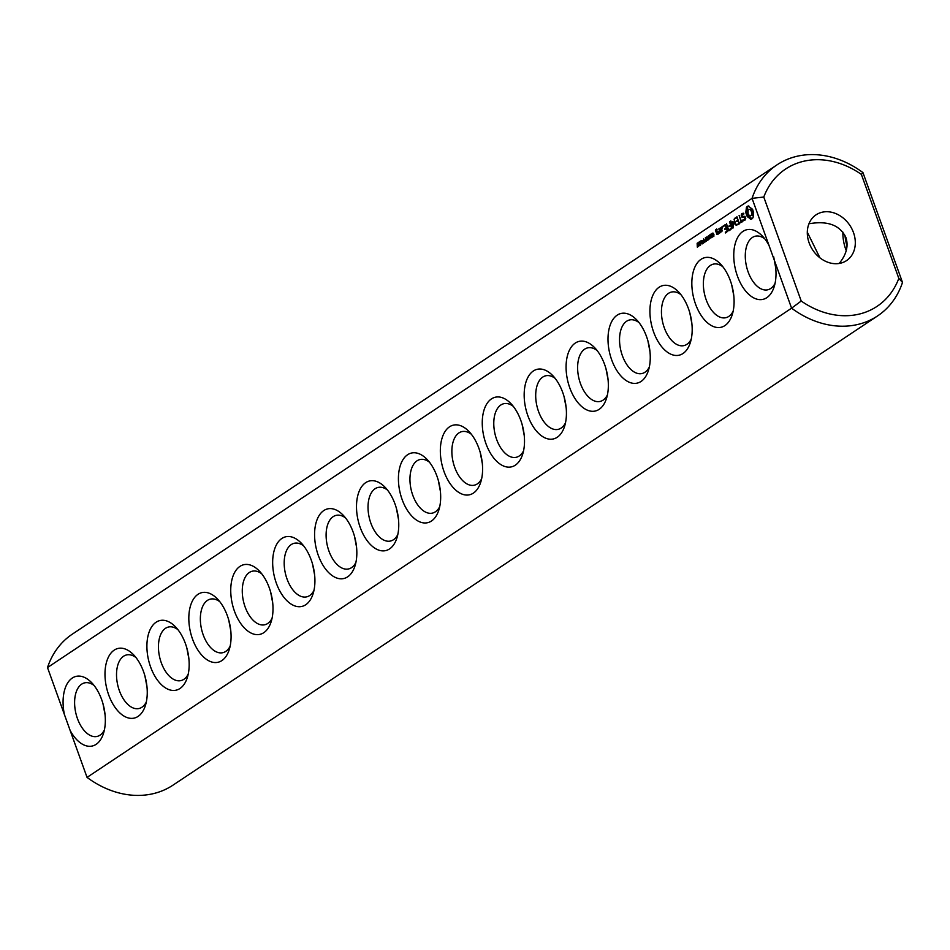 <?xml version="1.0" encoding="UTF-8"?>
<svg xmlns="http://www.w3.org/2000/svg" width="950" height="950" viewBox="0 0 950 950"><rect width="100%" height="100%" fill="white"/><g stroke="black" fill="none" stroke-linecap="round" stroke-linejoin="round"><path stroke-width="1.43" d="M776.981 164.873L72.426 634.078A90.749 73.53 -123.7 0 0 47.5 667.553L752.056 198.348A90.749 73.53 -123.7 0 1 776.981 164.873A90.749 73.53 -123.7 0 1 862.956 172.615L861.377 174.396L898.819 278.386A82.496 66.844 -123.7 0 1 801.218 301.031L791.587 308.18L87.044 777.385L70.11 730.372A35.744 20.045 -103.1 0 0 103.372 733.756A35.744 20.045 -103.1 0 0 91.473 682.492A35.744 20.045 -103.1 0 0 69.207 680.829A35.744 20.045 -103.1 0 0 64.422 714.566L70.11 730.372M861.377 174.396A82.496 66.844 -123.7 0 0 763.776 197.042L752.056 198.348L768.977 245.361A35.744 20.045 -103.1 0 0 762.161 235.849A35.744 20.045 -103.1 0 0 738.209 236.514A35.744 20.045 -103.1 0 0 737.449 276.153A35.744 20.045 -103.1 0 0 756.627 299.084A35.744 20.045 -103.1 0 0 774.048 287.102A35.744 20.045 -103.1 0 0 774.666 261.167L791.587 308.18A90.749 73.53 -123.7 0 0 877.574 315.923A90.749 73.53 -123.7 0 0 902.5 282.447L898.819 278.386M47.5 667.553L64.422 714.566M108.68 694.889A35.744 20.045 -103.1 0 0 127.87 717.82A35.744 20.045 -103.1 0 0 145.291 705.838A35.744 20.045 -103.1 0 0 133.392 654.586A35.744 20.045 -103.1 0 0 109.44 655.251A35.744 20.045 -103.1 0 0 108.68 694.889M150.599 666.971A35.744 20.045 -103.1 0 0 169.789 689.902A35.744 20.045 -103.1 0 0 187.209 677.92A35.744 20.045 -103.1 0 0 175.311 626.668A35.744 20.045 -103.1 0 0 151.359 627.332A35.744 20.045 -103.1 0 0 150.599 666.971M192.518 639.053A35.744 20.045 -103.1 0 0 211.708 661.996A35.744 20.045 -103.1 0 0 229.116 650.002A35.744 20.045 -103.1 0 0 217.229 598.749A35.744 20.045 -103.1 0 0 193.277 599.414A35.744 20.045 -103.1 0 0 192.518 639.053M234.436 611.147A35.744 20.045 -103.1 0 0 253.626 634.078A35.744 20.045 -103.1 0 0 271.035 622.096A35.744 20.045 -103.1 0 0 259.148 570.831A35.744 20.045 -103.1 0 0 235.196 571.508A35.744 20.045 -103.1 0 0 234.436 611.147M276.355 583.229A35.744 20.045 -103.1 0 0 295.533 606.159A35.744 20.045 -103.1 0 0 312.954 594.178A35.744 20.045 -103.1 0 0 301.067 542.913A35.744 20.045 -103.1 0 0 277.115 543.59A35.744 20.045 -103.1 0 0 276.355 583.229M318.274 555.311A35.744 20.045 -103.1 0 0 337.452 578.241A35.744 20.045 -103.1 0 0 354.872 566.259A35.744 20.045 -103.1 0 0 342.986 515.007A35.744 20.045 -103.1 0 0 319.034 515.672A35.744 20.045 -103.1 0 0 318.274 555.311M360.192 527.393A35.744 20.045 -103.1 0 0 379.371 550.323A35.744 20.045 -103.1 0 0 396.791 538.341A35.744 20.045 -103.1 0 0 384.904 487.089A35.744 20.045 -103.1 0 0 360.952 487.754A35.744 20.045 -103.1 0 0 360.192 527.393M402.111 499.474A35.744 20.045 -103.1 0 0 421.289 522.417A35.744 20.045 -103.1 0 0 438.71 510.423A35.744 20.045 -103.1 0 0 426.823 459.171A35.744 20.045 -103.1 0 0 402.871 459.836A35.744 20.045 -103.1 0 0 402.111 499.474M697.3 247.131L697.146 243.259L697.359 246.632L698.452 246.359L697.3 247.131M698.488 244.447L697.882 243.058L698.808 242.321L698.226 243.758L698.891 245.397L699.806 245.29L698.951 245.884L698.488 244.447M698.155 244.221L698.951 244.091M699.307 242.226L700.102 241.288L700.684 244.874L699.307 242.226M702.632 241.585L703.202 240.73L702.632 241.585M702.323 243.865L701.148 242.583L701.124 240.528L702.62 243.152L701.741 243.746L702.561 243.544M703.926 242.713L703.606 238.961L704.615 241.787L705.351 241.763L703.926 242.713M705.422 241.716L706.135 240.777L704.936 239.982L705.672 239.495L705.339 237.797L706.491 241.003L705.422 241.716M707.881 238.094L708.439 237.239L707.881 238.094M706.313 238.949L706.087 237.322L707.073 236.894L706.242 238.26L707.833 239.056L707.536 240.398L706.681 240.053L707.453 238.973L706.313 238.949L707.144 238.213M707.192 237.239L706.479 237.417M707.726 238.794L706.931 238.996M709.555 238.961L708.403 235.766L710.505 237.916L709.686 234.911L710.837 238.106L708.819 236.206L709.555 238.961M711.004 237.369L710.861 234.127L712.239 237.179L711.004 237.369L711.894 236.692M712.061 235.125L711.704 233.854L712.809 233.071L711.977 234.436L713.581 235.232L713.272 236.574L712.429 236.241L713.189 235.149L712.061 235.125L712.88 234.389M712.939 233.415L712.227 233.593M712.785 236.312L713.616 236.087M714.032 234.84L712.666 235.172M718.473 233.902L717.844 231.467L716.514 231.895L715.967 230.375L717.274 229.888L716.692 228.95L715.421 230.256L716.941 234.472L718.473 233.902M720.278 232.703L718.877 228.819L719.376 230.909L718.568 232.786L719.542 233.201L719.756 231.942L720.278 232.703M719.589 228.819L720.717 231.954L722.321 230.886L721.193 227.751L719.649 228.309M722.487 228.036L722.012 226.729L722.487 228.036M725.669 232.964L727.771 231.088L725.182 224.616L723.081 226.504L725.254 225.518L726.097 227.869L724.601 229.342L726.382 228.641L727.213 230.969L725.384 232.192L725.669 232.964M728.994 230.755L726.477 223.761L728.994 230.755M730.039 230.054L732.141 228.178L729.564 221.706L730.479 224.948L728.982 226.433L730.752 225.72L731.595 228.059L729.766 229.283L730.039 230.054M733.246 222.609L736.309 225.399L734.077 219.201L735.383 224.248L732.83 221.457L732.889 225.934L730.811 220.875L733.329 227.869L733.246 222.609L733.863 222.466M739.432 223.796L736.915 216.814L734.801 218.69L736.974 217.716L737.829 220.056L736.333 221.54L738.102 220.839L738.946 223.167L737.046 224.912L739.432 223.796M742.544 220.768L741.523 221.445L739.076 215.365L741.119 221.718L740.038 222.917L742.829 221.54L742.544 220.768M745.75 218.405L745.014 216.362L742.14 216.351L742.092 214.308L743.731 214.118L743.684 213.311L741.701 213.619L741.19 215.116L741.926 217.17L744.8 217.194L745.18 218.239L743.256 220.222L745.227 219.937L745.75 218.405M753.041 217.74L753.647 212.8L752.59 209.297L748.089 205.996L746.415 207.492L745.809 212.432L746.866 215.935L750.678 219.308L753.041 217.74M444.03 471.568A35.744 20.045 -103.1 0 0 463.208 494.499A35.744 20.045 -103.1 0 0 480.629 482.517A35.744 20.045 -103.1 0 0 468.742 431.253A35.744 20.045 -103.1 0 0 444.79 431.929A35.744 20.045 -103.1 0 0 444.03 471.568M485.949 443.65A35.744 20.045 -103.1 0 0 505.127 466.581A35.744 20.045 -103.1 0 0 522.548 454.599A35.744 20.045 -103.1 0 0 510.649 403.334A35.744 20.045 -103.1 0 0 486.709 404.011A35.744 20.045 -103.1 0 0 485.949 443.65M527.867 415.732A35.744 20.045 -103.1 0 0 547.046 438.662A35.744 20.045 -103.1 0 0 564.466 426.681A35.744 20.045 -103.1 0 0 552.567 375.428A35.744 20.045 -103.1 0 0 528.616 376.093A35.744 20.045 -103.1 0 0 527.867 415.732M569.774 387.814A35.744 20.045 -103.1 0 0 588.964 410.744A35.744 20.045 -103.1 0 0 606.385 398.762A35.744 20.045 -103.1 0 0 594.486 347.51A35.744 20.045 -103.1 0 0 570.534 348.175A35.744 20.045 -103.1 0 0 569.774 387.814M611.693 359.896A35.744 20.045 -103.1 0 0 630.883 382.838A35.744 20.045 -103.1 0 0 648.304 370.844A35.744 20.045 -103.1 0 0 636.405 319.592A35.744 20.045 -103.1 0 0 612.453 320.257A35.744 20.045 -103.1 0 0 611.693 359.896M653.612 331.989A35.744 20.045 -103.1 0 0 672.802 354.92A35.744 20.045 -103.1 0 0 690.222 342.926A35.744 20.045 -103.1 0 0 678.324 291.674A35.744 20.045 -103.1 0 0 654.372 292.351A35.744 20.045 -103.1 0 0 653.612 331.989M695.531 304.071A35.744 20.045 -103.1 0 0 714.721 327.002A35.744 20.045 -103.1 0 0 732.129 315.02A35.744 20.045 -103.1 0 0 720.242 263.756A35.744 20.045 -103.1 0 0 696.291 264.433A35.744 20.045 -103.1 0 0 695.531 304.071M862.956 172.615L902.5 282.447M844.954 235.327A35.744 20.045 -103.1 0 0 847.02 246.264M768.977 245.361L774.666 261.167M763.776 197.042L801.218 301.031M764.75 238.806A27.503 15.414 -103.1 0 0 755.333 236.206A27.503 15.414 -103.1 0 0 748.125 271.926A27.503 15.414 -103.1 0 0 767.754 289.786A27.503 15.414 -103.1 0 0 775.069 283.302M94.062 685.461A27.503 15.414 -103.1 0 0 84.645 682.86A27.503 15.414 -103.1 0 0 77.449 718.58A27.503 15.414 -103.1 0 0 97.078 736.44A27.503 15.414 -103.1 0 0 104.381 729.956M877.574 315.923L173.019 785.127A90.749 73.53 -123.7 0 1 87.044 777.385M135.981 657.543A27.503 15.414 -103.1 0 0 126.564 654.942A27.503 15.414 -103.1 0 0 119.367 690.662A27.503 15.414 -103.1 0 0 138.997 708.522A27.503 15.414 -103.1 0 0 146.3 702.038M177.899 629.624A27.503 15.414 -103.1 0 0 168.482 627.024A27.503 15.414 -103.1 0 0 161.286 662.744A27.503 15.414 -103.1 0 0 180.904 680.604A27.503 15.414 -103.1 0 0 188.219 674.12M219.818 601.718A27.503 15.414 -103.1 0 0 210.401 599.117A27.503 15.414 -103.1 0 0 203.193 634.837A27.503 15.414 -103.1 0 0 222.822 652.686A27.503 15.414 -103.1 0 0 230.138 646.202M261.737 573.8A27.503 15.414 -103.1 0 0 252.32 571.199A27.503 15.414 -103.1 0 0 245.112 606.919A27.503 15.414 -103.1 0 0 264.741 624.768A27.503 15.414 -103.1 0 0 272.056 618.296M303.656 545.882A27.503 15.414 -103.1 0 0 294.239 543.281A27.503 15.414 -103.1 0 0 287.031 579.001A27.503 15.414 -103.1 0 0 306.66 596.861A27.503 15.414 -103.1 0 0 313.975 590.378M345.574 517.964A27.503 15.414 -103.1 0 0 336.146 515.363A27.503 15.414 -103.1 0 0 328.949 551.083A27.503 15.414 -103.1 0 0 348.579 568.943A27.503 15.414 -103.1 0 0 355.894 562.459M387.493 490.046A27.503 15.414 -103.1 0 0 378.064 487.445A27.503 15.414 -103.1 0 0 370.868 523.165A27.503 15.414 -103.1 0 0 390.497 541.025A27.503 15.414 -103.1 0 0 397.812 534.541M429.4 462.139A27.503 15.414 -103.1 0 0 419.983 459.539A27.503 15.414 -103.1 0 0 412.787 495.259A27.503 15.414 -103.1 0 0 432.416 513.107A27.503 15.414 -103.1 0 0 439.731 506.623M697.359 246.632L698.404 246.394M699.188 241.894L700.138 241.68M702.501 241.193L703.309 241.015M703.796 242.333L704.864 242.084M704.615 241.787L705.304 241.632M704.389 241.941L705.339 241.716M705.28 241.348L706.361 241.098M704.936 239.982L706.04 239.721M707.738 237.714L708.546 237.524M712.607 236.74L713.248 236.586M716.941 234.472L718.01 234.223M715.421 230.256L716.538 230.007L715.492 229.757M717.856 231.479L716.514 231.895M718.568 232.786L719.649 232.536M720.717 231.954L721.786 231.705M721.905 227.62L722.617 227.454M721.846 227.098L722.451 226.955M725.313 232.726L726.418 232.465M725.384 232.192L726.429 232.465M727.759 231.088L726.501 231.931M725.527 224.877L723.081 226.504M723.152 225.981L724.256 225.72M724.601 229.342L725.717 229.092L724.684 228.819M726.643 227.988L725.788 228.558M729.695 229.805L730.871 229.021L729.766 229.283M732.141 228.178L730.871 229.021M728.982 226.433L731.025 225.067M729.054 225.898L730.17 225.649M737.046 224.912L738.221 224.129L737.117 224.378M737.248 217.063L734.801 218.69M734.873 218.167L735.989 217.906M739.492 223.286L738.221 224.129M736.333 221.54L737.438 221.279L736.404 221.006M738.376 220.174L737.509 220.744M742.888 221.018L741.523 221.445M740.038 222.917L741.214 222.134L740.109 222.383M742.164 221.303L741.214 222.134M741.119 221.718L742.223 221.457M743.256 220.222L744.931 220.139M742.995 219.747L743.719 219.569M742.805 213.833L743.838 213.596M744.135 219.699L745.441 219.308M744.847 219.224L745.524 219.07M743.137 213.144L742.603 213.976M741.701 213.619L742.805 213.37M741.926 217.17L745.216 216.933M741.19 215.116L741.879 214.961M750.678 219.308L751.711 219.07M749.954 218.227L751.058 217.966L751.771 219.046M749.134 217.443L751.058 217.966M748.279 217.004L750.239 217.194M747.436 216.933L749.396 216.743M746.866 215.935L747.971 215.674L748.541 216.683M746.403 214.831L747.508 214.569L747.971 215.674M746.047 213.655L747.151 213.394L747.508 214.569M745.809 212.432L746.914 212.183L747.151 213.394M746.296 211.482L747.401 211.221L746.914 212.183M748.79 205.924L747.531 207.231L747.401 211.221M747.448 206.292L748.564 206.031M746.557 210.294L747.674 210.033M746.89 206.791L747.994 206.542M746.605 208.941L747.709 208.679M746.415 207.492L747.531 207.231M471.319 434.221A27.503 15.414 -103.1 0 0 461.902 431.621A27.503 15.414 -103.1 0 0 454.706 467.341A27.503 15.414 -103.1 0 0 474.335 485.189A27.503 15.414 -103.1 0 0 481.65 478.717M513.237 406.303A27.503 15.414 -103.1 0 0 503.821 403.702A27.503 15.414 -103.1 0 0 496.624 439.423A27.503 15.414 -103.1 0 0 516.254 457.282A27.503 15.414 -103.1 0 0 523.569 450.799M555.156 378.385A27.503 15.414 -103.1 0 0 545.739 375.784A27.503 15.414 -103.1 0 0 538.543 411.504A27.503 15.414 -103.1 0 0 558.173 429.364A27.503 15.414 -103.1 0 0 565.476 422.881M597.075 350.467A27.503 15.414 -103.1 0 0 587.658 347.866A27.503 15.414 -103.1 0 0 580.462 383.586A27.503 15.414 -103.1 0 0 600.091 401.446A27.503 15.414 -103.1 0 0 607.394 394.963M638.994 322.561A27.503 15.414 -103.1 0 0 629.577 319.96A27.503 15.414 -103.1 0 0 622.381 355.68A27.503 15.414 -103.1 0 0 642.01 373.528A27.503 15.414 -103.1 0 0 649.313 367.044M680.913 294.642A27.503 15.414 -103.1 0 0 671.496 292.042A27.503 15.414 -103.1 0 0 664.288 327.762A27.503 15.414 -103.1 0 0 683.917 345.61A27.503 15.414 -103.1 0 0 691.232 339.138M722.831 266.724A27.503 15.414 -103.1 0 0 713.414 264.124A27.503 15.414 -103.1 0 0 706.206 299.844A27.503 15.414 -103.1 0 0 725.836 317.704A27.503 15.414 -103.1 0 0 733.151 311.22M840.477 263.209A27.503 22.278 -123.7 0 1 810.718 246.561A27.503 22.278 -123.7 0 1 816.062 214.831A27.503 22.278 -123.7 0 1 849.846 225.364A27.503 22.278 -123.7 0 1 846.545 260.609A27.503 22.278 -123.7 0 1 840.477 263.209M842.899 232.156A27.503 15.414 -103.1 0 0 845.726 249.28A27.503 15.414 -103.1 0 0 846.236 250.646M773.692 256.797L775.734 268.031M102.98 703.736L105.046 714.673M144.899 675.83L146.965 686.767M186.817 647.912L188.884 658.849M228.736 619.994L230.803 630.931M270.643 592.076L272.721 603.013M312.562 564.158L314.64 575.094M354.481 536.251L356.559 547.188M396.399 508.333L398.478 519.27M438.318 480.415L440.396 491.352M718.544 233.391L717.203 233.807L716.799 232.667L718.057 232.037M722.321 230.886L720.979 231.289L720.136 228.938L721.394 228.297M751.961 215.484L749.36 215.602L748.089 213.714L748.054 210.164L749.336 209.309L751.201 209.38L752.792 212.562L752.519 214.807L750.132 215.923M480.237 452.497L482.315 463.434M522.156 424.579L524.234 435.516M564.074 396.673L566.141 407.609M605.993 368.754L608.059 379.691M647.912 340.836L649.978 351.773M689.831 312.918L691.897 323.855M731.738 285L733.816 295.937M839.171 263.471C846.391 254.659 848.647 246.038 845.939 237.595C840.026 225.114 827.688 220.507 808.949 223.773M819.933 257.83L807.298 232.192M701.088 241.407L702.204 243.497L701.872 241.407L701.088 241.407M701.991 243.533L702.608 243.402M711.883 236.966L711.419 235.683L711.146 237.049L712.132 236.906M717.582 232.144L718.461 233.178M717.998 233.284L717.203 233.807M720.919 228.404L722.238 230.66M721.774 230.767L720.979 231.289M749.336 209.309L751.201 209.38M750.096 209.629L751.913 210.128M750.809 210.389L751.379 211.518L752.483 211.268M751.379 211.518L751.688 212.824L752.792 212.562M751.688 212.824L751.688 214.047L752.792 213.797M751.688 214.047L751.403 215.068L752.519 214.807M751.403 215.068L750.856 215.733M698.321 244.388L699.01 244.233M698.749 245.717L699.699 245.492M698.012 242.701L698.867 242.499M706.087 237.322L707.133 237.072M710.79 235.754L711.645 235.553M711.835 233.498L712.88 233.249M711.479 237.191L712.179 237.037M700.257 245.243L699.141 245.492M699.758 243.901L698.642 244.162M699.651 242.487L698.535 242.749M708.284 238.664L707.18 238.925M708.296 239.863L707.18 240.124M707.833 238.308L706.729 238.569M707.786 237.072L706.669 237.334M714.032 236.039L712.928 236.301M713.569 234.484L712.464 234.745M713.521 233.249L712.417 233.51M702.466 240.588L701.349 240.849M703.214 243.283L702.109 243.544"/></g></svg>
